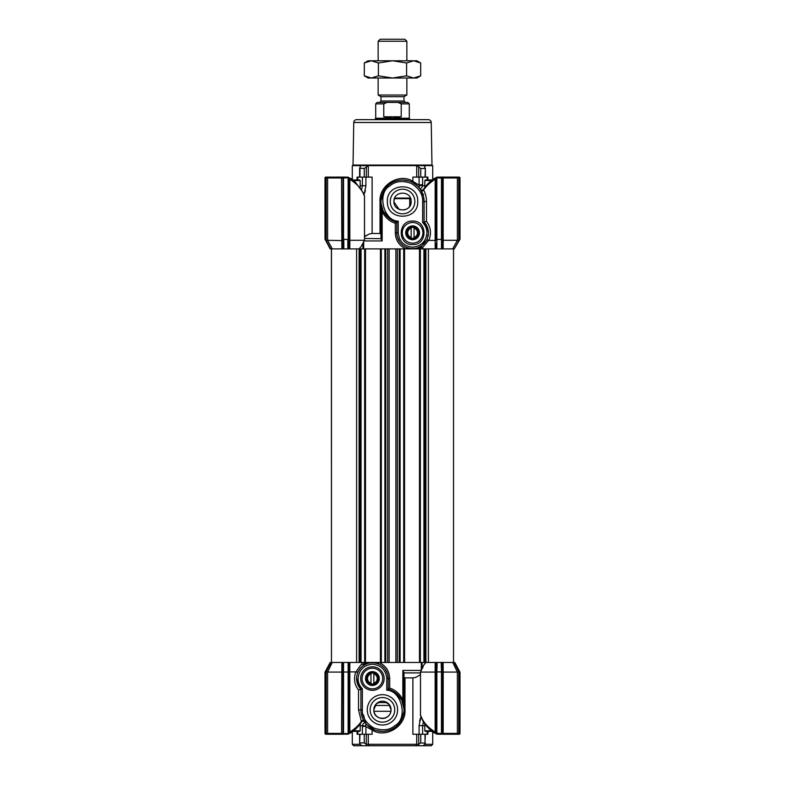 <?xml version="1.0" encoding="UTF-8"?>
<svg xmlns="http://www.w3.org/2000/svg" width="785" height="785" viewBox="0 0 785 785"><rect width="100%" height="100%" fill="white"/><g stroke="black" fill="none" stroke-linecap="round" stroke-linejoin="round"><path stroke-width="1.18" d="M458.803 733.396L459.127 734.26A0.863 0.863 0 0 0 459.99 733.396L459.99 672.186L459.421 672.941L459.99 672.294L459.421 672.941L458.803 671.793L459.549 671.361L454.819 662.462L452.788 662.462L457.4 672.088L458.803 671.793L458.803 733.396L443.172 733.396L443.476 734.26L456.448 734.26L457.4 733.396L457.4 672.088L443.201 672.088L443.172 733.396L442.043 733.69L442.043 662.462L442.043 671.764L443.172 672.088L443.113 662.462L349.796 662.462L349.835 732.032C354.624 729.108 358.47 725.556 361.375 721.376L358.5 709.846L358.5 689.946L360.904 689.387A15.798 15.798 0 0 1 372.394 662.746A15.798 15.798 0 0 1 388.192 678.544L387.604 674.286M372.394 688.867A10.323 10.323 0 0 1 362.071 678.544A10.323 10.323 0 0 1 372.394 668.221A10.323 10.323 0 0 1 382.717 678.544A10.323 10.323 0 0 1 372.394 688.867M372.394 690.3A11.755 11.755 0 0 1 360.639 678.544A11.755 11.755 0 0 1 372.394 666.789A11.755 11.755 0 0 1 384.15 678.544A11.755 11.755 0 0 1 372.394 690.3M375.662 663.089L378.066 663.806L378.969 662.462C385.759 665.552 389.34 670.91 389.703 678.544L389.703 688.023L392.5 689.191C397.151 691.585 400.595 695.147 402.852 699.867L401.851 700.495L403.48 705.185M421.3 662.462L421.3 670.37M420.917 716.793L419.092 725.625L419.092 734.26L412.89 734.26L412.89 677.887L415.805 677.367L420.505 674.629M367.272 709.846A15.17 15.17 0 0 0 382.452 725.026A15.17 15.17 0 0 0 397.622 709.846A15.17 15.17 0 0 0 382.452 694.676A15.17 15.17 0 0 0 367.272 709.846M370.147 709.846A12.305 12.305 0 0 0 382.452 722.151A12.305 12.305 0 0 0 394.747 709.846A12.305 12.305 0 0 0 382.452 697.551A12.305 12.305 0 0 0 370.147 709.846M361.728 715.714L361.218 713.486M364.161 721.238L361.375 721.376A1.433 0.863 -30.1 0 1 362.631 720.404A1.433 0.863 -30.1 0 1 363.808 720.65M364.083 721.111L365.182 722.73C363.74 722.887 362.827 723.858 362.454 725.644L360.187 725.644M366.134 723.917L365.496 723.132M365.908 734.26L365.908 726.616L372.11 729.981L372.11 734.26L362.385 734.26L362.385 726.616L365.79 726.145C365.339 724.329 365.79 723.947 367.135 725.006L374.573 729.893M381.834 731.385L376.721 730.619M395.64 726.881L396.435 726.233M397.524 725.232L403.186 715.665M427.913 731.394L427.913 734.26L419.092 734.26M418.69 734.26L418.69 744.317L416.707 744.317L416.707 734.26M352.288 731.826L352.288 744.317L353.731 745.75L431.269 745.75L432.712 744.317L424.862 744.317L425.372 734.26M368.293 734.26L368.293 744.317L416.707 744.317L415.844 745.75M369.156 745.75L368.293 744.317L366.31 744.317L366.31 734.26M420.75 734.26L420.75 742.875L418.709 744.317L418.621 745.75M383.482 701.299L388.83 704.066L391.067 709.846C390.567 721.67 373.179 720.502 373.837 709.846A8.615 8.615 0 0 0 382.452 718.471A8.615 8.615 0 0 0 391.067 709.846A8.615 8.615 0 0 0 382.452 701.231A8.615 8.615 0 0 0 373.837 709.846L376.309 703.811L381.834 701.26M454.819 662.462L442.083 662.462M436.293 672.873L436.293 733.308L436.872 733.308L436.872 672.078L436.293 672.873L436.293 662.462L435.224 662.462L435.145 672.088L436.293 671.764L436.293 732.032L435.165 732.032L435.165 672.088M349.796 662.462L341.887 662.462L341.799 672.088L342.957 671.764L342.957 733.69L341.652 734.25L343.536 734.26A0.579 0.579 0 0 1 342.957 733.69A0.579 0.579 0 0 0 343.536 734.26L348.707 733.308L348.707 662.462L349.796 662.462M331.398 248.904L331.466 662.462L342.957 662.462L342.957 733.396L325.579 733.396L325.579 672.941L325.01 672.186L325.01 733.396A0.863 0.863 0 0 0 325.873 734.26L328.552 734.26L327.6 733.396L327.6 672.088L332.212 662.462L330.181 662.462L325.441 671.361L327.6 672.088L341.828 672.088L341.583 734.26M325.01 672.186L325.451 671.352L326.197 671.793L330.966 662.462L330.181 662.462M422.703 667.898L422.879 667.397M357.989 672.068L356.213 672.068M349.845 671.862L355.929 671.911C360.217 665.631 362.17 663.148 361.787 664.444M362.964 665.876L363.887 665.238L363.219 665.582L363.936 664.022L363.347 662.462M363.936 664.022L366.938 662.462A1.433 0.697 -111 0 1 366.723 663.806L364.171 665.062M373.945 662.825L375.25 663.011M426.019 662.462L423.871 664.856L420.505 672.088L435.145 672.088M419.602 721.042L420.279 718.579M358.5 689.946C354.427 684.697 353.515 678.672 355.752 671.862M348.707 671.646L349.835 671.852M360.443 668.221L361.914 666.73M355.929 671.911L357.921 672.215M387.515 673.981L387.054 672.666M386.406 671.244L386.132 670.743M383.159 666.975L382.118 666.102M389.703 688.023L386.76 690.211C401.655 690.388 408.308 718.726 395.051 725.517C389.664 730.227 382.56 731.051 373.768 727.98C365.859 723.044 362.052 716.999 362.346 709.846L362.346 688.798L360.904 689.387A15.798 15.798 0 0 1 356.596 678.544L360.874 689.348M396.219 693.283L401.851 700.495L403.951 708.669M360.904 689.387L360.904 709.846A21.538 21.538 0 0 0 382.452 731.394A21.538 21.538 0 0 0 403.99 709.846L402.852 699.867L402.852 670.429L403.99 672.912L420.505 672.912M362.346 709.846L360.904 709.846A21.538 21.538 0 0 0 382.452 731.394A21.538 21.538 0 0 0 403.99 709.846L403.99 672.706M421.329 670.302L421.329 662.462M420.809 715.763L421.839 718.177C424.292 723.387 428.738 727.999 435.165 732.032L436.293 733.524M458.793 671.764L454.034 662.462M403.99 677.308L404.981 677.887L404.981 709.846L403.99 709.846A21.538 21.538 0 0 0 388.192 689.093L388.192 678.544L386.76 678.544L386.76 690.211M436.431 733.867L433.752 732.582M363.445 714.792L365.79 723.515M351.415 732.464L351.415 732.464C356.037 729.118 359.501 725.448 361.807 721.444L361.816 721.425M352.288 744.317L360.138 744.317L361.934 745.75M362.385 734.26L357.087 734.26L357.087 731.394M326.217 734.26L326.217 733.69L341.799 734.26L328.434 734.26M348.707 732.032L349.835 732.032L349.472 733.259L351.317 732.533M348.128 662.462L348.128 733.308L348.167 734.171L348.707 733.602A0.579 0.569 180 0 1 348.167 734.171L345.233 734.26M403.99 709.944L403.971 708.983M404.981 677.887L412.89 677.887M404.981 709.846C406.1 726.724 385.033 738.754 372.11 729.981A1.433 0.657 -61.2 0 0 372.07 728.725M422.615 734.26L422.615 725.644L423.39 721.778M420.505 672.088L420.505 715.616L421.839 718.726A1.433 0.991 -22.6 0 1 421.839 718.177M421.839 718.726C423.949 723.711 427.864 728.294 433.585 732.464L433.683 732.523M442.043 672.873L441.464 672.078L441.464 733.396L442.043 733.396L442.043 671.764M459.99 672.186L459.568 671.391L458.803 671.793M442.671 734.26L447.803 734.26M456.791 734.25L452.229 734.26M439.296 734.26L439.296 733.396L436.872 733.308L436.833 734.171L436.293 733.602A0.579 0.569 0 0 0 436.833 734.171L441.464 734.26A0.579 0.579 0 0 0 442.043 733.69L446.528 734.26M327.806 734.26L329.013 734.26L327.806 734.26M360.138 744.317L359.972 742.875L364.25 742.875L366.291 744.317L366.379 745.75M362.385 726.616L362.454 725.644L365.79 726.145M345.704 733.396L341.799 734.26M348.707 672.029L342.957 672.029M348.707 733.524L348.187 734.083M349.443 733.445L350.483 732.964M420.75 742.875L425.372 743.218M436.872 672.078L437.157 662.462M435.557 733.445L434.498 732.955M459.127 733.69L459.421 672.941M456.448 734.26L458.783 733.69L458.783 734.26L453.936 734.26M441.788 662.462L441.19 662.462L441.464 672.078M359.628 734.26L359.628 743.218L359.972 734.26M342.986 734.26L341.907 734.26M423.066 745.75L424.862 744.317M441.18 671.931L437.157 671.931M418.277 234.852A6.035 6.035 0 0 1 416.04 237.776L415.147 238.944L413.675 238.758A6.035 6.035 0 0 1 410.035 238.277L408.573 238.081L408.004 236.717A6.035 6.035 0 0 1 406.591 233.322L406.031 231.958L406.924 230.78A6.035 6.035 0 0 1 409.162 227.866L410.064 226.688L411.526 226.885A6.035 6.035 0 0 1 415.177 227.365L416.639 227.552L417.208 228.916A6.035 6.035 0 0 1 418.611 232.321L419.18 233.685L418.277 234.852M415.245 239.189A6.888 6.888 0 0 0 418.974 230.182A6.888 6.888 0 0 0 409.966 226.453A6.888 6.888 0 0 0 406.237 235.461A6.888 6.888 0 0 0 415.245 239.189M431.24 122.489L353.76 122.489A2.875 2.875 0 0 1 356.635 119.663L428.365 119.663A2.875 2.875 0 0 1 431.24 122.489L431.976 165.056A0.579 0.579 0 0 0 432.555 165.615M432.712 179.539L432.712 165.615L416.707 165.615L418.69 167.028L418.69 177.106M353.76 122.489L353.024 165.056A0.579 0.579 0 0 1 352.445 165.615M398.24 221.154C383.345 220.977 376.692 192.639 389.949 185.849C395.336 181.139 402.44 180.314 411.232 183.386C419.141 188.321 422.948 194.366 422.654 201.519L422.654 222.567L424.096 221.978L424.096 201.519L426.5 201.519L426.5 221.419L424.096 221.978A15.798 15.798 0 0 1 412.606 248.619A15.798 15.798 0 0 1 396.808 232.821L398.24 232.821L398.24 221.154L396.808 222.273A21.538 21.538 0 0 1 402.548 179.971A21.538 21.538 0 0 1 424.096 201.519L423.655 197.172M366.31 177.106L366.31 167.028L368.293 165.615L352.288 165.615L352.288 179.539M363.7 248.904L363.7 241.79M364.083 194.572L365.908 185.741M357.793 179.971L357.793 177.106L372.11 177.106L372.11 233.479L380.018 233.479L380.018 201.519C378.9 184.642 399.967 172.612 412.89 181.384A1.433 0.657 -61.2 0 0 412.93 182.64L417.865 186.369C419.219 187.468 419.661 187.085 419.21 185.221L412.89 181.384L412.89 177.106L419.092 177.106L419.092 184.76L422.615 184.76L422.546 185.721L424.813 185.721M372.11 233.479L369.195 233.999L364.495 236.736M428.041 236.157L427.148 235.343M359.628 177.106L359.628 168.147L360.688 165.91M423.429 196.221L420.986 190.362M420.74 189.97L421.192 190.716A1.433 0.863 149.9 0 0 422.369 190.961A1.433 0.863 149.9 0 0 423.625 189.99L420.75 189.99M421.27 190.863L421.623 191.501M421.8 191.854L422.615 193.669M422.575 193.581L421.879 192.011M420.907 190.245L419.818 188.636C421.26 188.478 422.173 187.507 422.546 185.721L419.21 185.221M418.866 187.448L419.504 188.233M381.029 200.675L383.924 190.696L381.108 199.478M389.321 184.524L391.921 182.777L389.36 184.485M408.278 180.746L402.891 179.981L408.906 180.933M409.338 248.276L406.934 247.56L406.031 248.904C399.241 245.813 395.66 240.455 395.297 232.821L395.297 223.342L392.5 222.175C387.849 219.78 384.405 216.218 382.148 211.499L383.149 210.871L384.051 212.549M417.728 201.519C418.66 181.943 386.446 181.943 387.378 201.519C386.446 221.085 418.66 221.085 417.728 201.519M414.853 201.519A12.305 12.305 0 0 0 402.548 189.214A12.305 12.305 0 0 0 390.253 201.519A12.305 12.305 0 0 0 402.548 213.814A12.305 12.305 0 0 0 414.853 201.519M422.929 232.821A10.323 10.323 0 0 0 412.606 222.498A10.323 10.323 0 0 0 402.283 232.821A10.323 10.323 0 0 0 412.606 243.144A10.323 10.323 0 0 0 422.929 232.821M412.606 244.577C427.776 245.303 427.776 220.34 412.606 221.066C397.436 220.34 397.436 245.303 412.606 244.577M394.659 198.065L410.447 198.065L410.673 198.644L394.433 198.644L393.933 201.519C393.452 190.402 411.654 190.402 411.163 201.519L410.673 198.644M393.942 201.941L399.222 209.467M399.722 209.654L404.197 209.978M405.963 209.428L407.287 208.712M409.23 206.955L411.163 201.519C411.654 212.627 393.452 212.627 393.933 201.519M418.69 167.028L420.75 168.49L425.028 168.49L424.597 165.615L368.293 165.615L368.293 177.106M366.31 167.028L364.25 168.49L359.628 168.147M425.372 177.106L425.372 168.147L425.028 177.106M424.312 165.92L424.597 166.685M381.01 234.067L380.018 233.479M365.398 190.323L364.721 192.786M364.554 236.677L366.301 235.343M380.018 201.519L381.01 201.519L381.029 202.383M381.049 202.697L381.088 203.335M381.137 203.845L383.149 210.871L388.742 218.044M384.846 213.785L390.439 219.329M364.152 240.936L382.148 240.936L382.148 211.499L381.01 201.519L381.01 238.66L364.495 238.454M382.148 240.936L381.01 238.66M362.385 177.106L362.385 185.721L361.61 189.587M364.191 195.602L363.161 193.188C360.707 187.978 356.262 183.366 349.835 179.333L349.835 240.288L348.707 240.622L348.707 177.763L343.536 177.969L343.536 239.288L347.843 239.435L348.707 238.493M358.98 248.904L361.129 246.627L364.495 240.288L349.835 240.288M363.671 248.904L363.671 241.849M427.393 177.106L419.092 177.106M428.139 240.082L426.628 240.082M421.506 248.904L422.409 248.904M422.987 248.904L422.605 247.324L420.524 246.49M425.902 662.462L425.902 248.904L446.793 248.904M450.512 248.904L454.279 248.904L458.803 240.642L457.4 240.288L443.201 240.288L443.123 248.904M458.803 240.642L458.783 177.675L459.421 177.969L459.421 240.259L459.99 239.18L454.279 248.904M452.572 248.904L454.162 248.904L452.572 248.904M349.865 240.288L349.786 248.904L348.707 248.904L348.707 241.603L348.707 248.904L342.957 248.904L342.957 240.622L327.6 240.288L332.31 248.904L333.988 248.904M426.5 201.519C426.373 197.025 425.421 193.179 423.625 189.99C425.48 186.918 431.034 181.629 435.165 179.333L435.528 178.117L433.909 178.695M395.297 223.342L396.808 222.273L396.808 232.821L395.297 232.821M397.504 237.462L399.614 241.809L397.485 237.404M364.495 240.288L364.495 195.75L363.161 192.639A1.433 0.991 157.4 0 1 363.161 193.188M348.707 179.333L349.835 179.333L348.707 177.842M363.161 192.639L355.095 181.835L349.472 178.117L351.317 178.843M348.187 177.302L351.248 178.784M433.585 178.901L433.585 178.901C428.963 182.248 425.499 185.917 423.193 189.921M452.69 248.904L457.4 240.288L457.4 177.969L443.172 177.969L443.172 240.288L442.043 240.642L442.043 248.904L442.043 177.969L442.043 240.642M436.283 248.904L436.293 243.154L436.872 243.35L436.852 248.904L435.204 248.904L435.155 240.445L428.649 240.387L422.938 247.098L420.789 247.52L421.3 248.904M420.829 246.304L420.789 247.52L418.062 248.904A1.433 0.697 69 0 1 418.277 247.56L421.82 245.646L426.618 240.102M411.055 248.541L409.75 248.354M337.521 248.904L342.957 248.904L342.957 241.603L343.82 241.898L342.957 240.171L343.81 240.897M325.01 178.058L325.01 239.18L330.181 248.904L332.31 248.904M347.843 240.897L348.707 240.622L348.707 241.603L347.843 241.898L347.843 239.435M342.329 177.106L328.15 177.116M426.5 221.419C430.798 227.051 431.583 233.39 428.846 240.445M435.155 240.445L435.165 179.333L436.293 179.333L436.293 240.661L435.165 240.445M427.275 238.669L427.511 238.041M427.903 236.736L428.198 235.343M428.355 231.693L424.126 222.018M348.707 240.171L347.843 240.465M349.443 177.92L350.502 178.411M348.128 239.288L348.128 178.058L348.167 177.194L348.707 177.763A0.579 0.569 180 0 0 348.167 177.194L345.704 177.106L348.167 177.194L345.704 177.106L345.704 177.969M458.803 177.969L455.987 177.106L458.783 177.106L458.783 177.675L456.448 177.106L439.296 177.106L439.296 177.969L436.293 177.763A0.579 0.569 180 0 1 436.833 177.194L436.293 177.763L436.293 240.661M428.649 240.387L426.667 240.014M341.877 248.904L341.524 177.106L343.536 177.106A0.579 0.579 0 0 0 342.957 177.675L341.524 177.106L345.704 177.106L343.536 177.106L342.957 177.969L342.957 240.171L342.957 238.493L343.536 239.288M325.176 239.494L325.873 177.106A0.863 0.863 0 0 0 325.01 177.969L325.579 177.969M335.98 177.106L337.364 177.106M436.293 177.842L436.813 177.282M434.498 178.411L435.557 177.92M459.99 239.18L459.99 177.969A0.863 0.863 0 0 0 459.127 177.106L459.127 177.675M442.043 177.969L443.466 177.106L443.172 177.969L441.464 177.969L441.464 239.435L442.043 239.337M326.197 240.642L326.197 177.969L328.552 177.106L327.6 177.969L327.6 240.288L326.197 240.642L330.721 248.904M325.01 239.18L325.01 177.969M330.348 177.969L332.595 177.106M443.339 177.184L447.636 177.106M442.043 177.675A0.579 0.579 0 0 0 441.464 177.106L443.201 177.106M441.464 248.904L441.464 239.435L436.293 239.337M325.873 177.675L325.873 177.106L328.552 177.106M327.816 177.106L329.013 177.106M436.872 243.35L436.833 177.194L439.767 177.106M442.014 177.106L443.093 177.106M326.197 177.969L342.957 177.969L342.957 238.493M439.296 177.969L441.464 177.969L441.464 177.106L436.833 177.194M370.962 683.813A5.456 5.456 0 0 1 370.962 673.285A5.456 5.456 0 0 1 377.85 678.544A5.456 5.456 0 0 1 370.962 683.813L370.962 683.215A4.887 4.887 0 0 1 370.962 673.883L370.962 683.215M373.837 673.883A4.887 4.887 0 0 1 373.837 683.215L373.837 673.285M411.163 238.081A5.456 5.456 0 0 1 411.163 227.552A5.456 5.456 0 0 1 418.062 232.821A5.456 5.456 0 0 1 411.163 238.081L411.163 237.482A4.887 4.887 0 0 1 411.163 228.15L411.163 237.482M414.038 228.15A4.887 4.887 0 0 1 414.038 237.482L414.038 227.552M378.076 680.585A6.035 6.035 0 0 1 375.838 683.499L374.936 684.677L373.474 684.481A6.035 6.035 0 0 1 369.823 684L368.361 683.813L367.792 682.45A6.035 6.035 0 0 1 366.389 679.045L365.82 677.681L366.723 676.513A6.035 6.035 0 0 1 368.96 673.589L369.853 672.421L371.325 672.608A6.035 6.035 0 0 1 374.965 673.088L376.427 673.285L376.996 674.649A6.035 6.035 0 0 1 378.409 678.044L378.969 679.408L378.076 680.585M375.034 684.913A6.888 6.888 0 0 0 378.762 675.905A6.888 6.888 0 0 0 369.755 672.176A6.888 6.888 0 0 0 366.026 681.184A6.888 6.888 0 0 0 375.034 684.913M432.142 179.971L425.382 179.971L424.813 180.55L424.813 187.429M431.416 180.55L424.813 180.55M432.142 731.394L425.382 731.394L424.813 730.815L431.416 730.815M352.858 731.394L359.618 731.394L360.187 730.815L360.187 723.937M353.584 730.815L360.187 730.815M352.858 179.971L359.618 179.971L360.187 180.55L353.584 180.55M331.466 662.462L331.466 248.904L342.917 248.904M425.902 248.904L348.707 248.904M453.534 248.904L453.534 662.462L453.534 248.904L442.043 248.904M419.494 662.462L419.494 248.904M404.56 662.462L404.56 248.904M380.44 662.462L380.44 248.904M365.506 662.462L365.506 248.904M403.99 96.692L403.99 101L381.01 101L381.01 96.692L403.99 96.692L406.856 95.034L378.144 95.034L378.144 78.019M378.144 41.262L380.146 39.25L404.854 39.25L406.856 41.262L378.144 41.262L378.144 60.788M375.701 103.865L377.134 102.433L387.034 102.433L383.777 103.865L375.701 103.865L375.701 118.231L409.299 118.231L409.731 118.977L375.269 118.977L375.269 119.663M383.777 103.865L383.777 116.788L392.5 118.201L401.223 116.788L401.223 103.865L397.966 102.433L407.866 102.433L409.299 103.865L401.223 103.865M392.5 102.433L405.423 102.433L403.99 101M387.034 102.433L397.966 102.433M383.777 116.788L401.223 116.788M420.691 75.841L413.646 78.019L406.591 75.841L392.5 78.019L378.409 75.841L371.354 78.019L368.087 78.019L364.309 75.841L371.354 78.019L416.913 78.019L420.691 75.841L420.691 62.967L413.646 60.788L416.913 60.788L420.691 62.967M364.309 62.967L368.087 60.788L413.646 60.788L406.591 62.967L392.5 60.788L378.409 62.967L371.354 60.788L364.309 62.967L364.309 75.841M378.409 75.841L378.409 62.967M406.591 75.841L406.591 62.967M373.954 711.288L390.94 711.288M362.346 688.798C359.54 685.962 358.107 682.538 358.038 678.544C358.951 669.89 363.74 665.101 372.394 664.188C381.059 665.101 385.847 669.89 386.76 678.544M360.904 709.846L358.5 709.846M424.813 725.644L419.092 725.644M402.852 670.429L421.27 670.429M422.085 668.692L422.085 662.462M388.192 678.544L389.703 678.544M357.793 734.26L357.793 731.394M326.197 733.396L326.197 671.793L325.579 672.941M427.207 731.394L427.207 734.26M361.542 745.75L360.786 744.798M364.25 742.875L364.25 734.26M343.536 662.462L343.536 733.396L342.957 733.396M425.028 742.875L425.028 734.26M442.043 733.69A0.579 0.579 0 0 1 441.464 734.26L441.464 733.396L439.296 733.396M424.214 744.798L423.458 745.75M325.01 733.396L325.579 733.396M325.873 734.26L325.873 733.69M459.99 733.396L459.421 733.396M353.024 165.056L431.976 165.056M422.654 222.567C425.46 225.403 426.893 228.827 426.962 232.821C426.049 241.476 421.26 246.264 412.606 247.177C403.941 246.264 399.153 241.476 398.24 232.821M416.707 177.106L416.707 165.615M360.187 185.721L365.908 185.721L365.908 177.106M360.403 166.685L360.403 165.615M359.972 168.49L359.972 177.106M364.25 177.106L364.25 168.49M420.75 168.49L420.75 177.106M427.207 177.106L427.207 179.971M424.096 201.519L422.654 201.519M362.915 248.904L362.915 243.262M422.615 177.106L422.615 184.76M459.99 177.969L459.421 177.969M347.843 241.898L347.843 248.904M343.82 241.898L343.82 248.904M343.82 239.435L343.82 240.465M428.394 662.462L428.394 248.904M424.793 662.462L424.793 248.904M423.939 662.462L423.939 248.904M420.358 662.462L420.358 248.904M403.696 662.462L403.696 248.904M400.114 662.462L400.114 248.904M399.271 662.462L399.271 248.904M397.377 662.462L397.377 248.904M395.875 662.462L395.875 248.904M389.125 662.462L389.125 248.904M387.623 662.462L387.623 248.904M385.729 662.462L385.729 248.904M384.885 662.462L384.885 248.904M381.304 662.462L381.304 248.904M364.642 662.462L364.642 248.904M361.061 662.462L361.061 248.904M360.207 662.462L360.207 248.904M359.098 662.462L359.098 248.904M356.606 662.462L356.606 248.904M375.044 705.44L389.851 705.44M377.84 702.565L387.054 702.565M361.63 662.462L362.15 664.188M375.289 663.021L377.987 663.776M362.16 664.188L364.22 665.023M396.258 693.322L401.851 700.495M385.386 669.556L387.496 673.903M432.712 744.317L432.712 731.826L433.968 732.739M351.317 732.523L349.394 733.494M345.704 734.26L348.707 733.602M403.892 711.897L401.076 720.669M357.087 177.106L357.087 179.971M427.913 177.106L427.913 179.971M383.139 210.841L381.52 206.18M422.86 194.337L423.714 194.337M409.711 248.345L407.013 247.589M421.202 246.068L420.613 246.431M433.683 178.843L435.606 177.871M443.476 177.106L456.566 177.106M424.813 730.815L424.813 723.937M360.187 180.55L360.187 187.429M381.01 101L379.577 102.433M406.856 41.262L406.856 60.788M406.856 78.019L406.856 95.034M409.299 118.231L409.299 103.865M409.731 206.278L409.731 198.644M409.731 119.663L409.731 118.977M375.701 118.231L375.269 118.977M381.01 96.692L378.144 95.034"/></g></svg>
